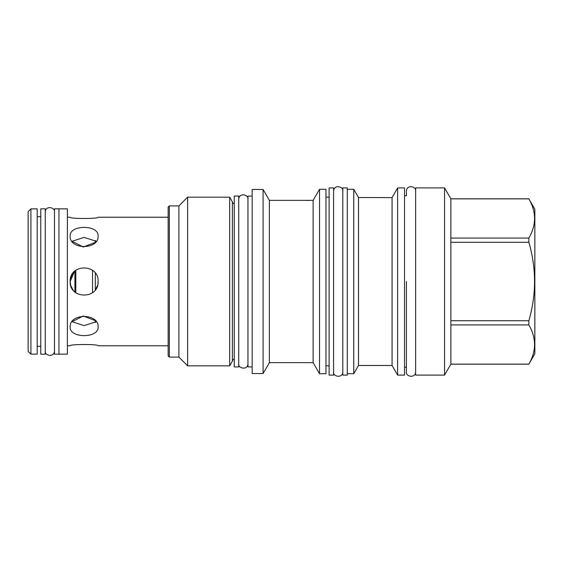 <?xml version="1.0" encoding="UTF-8"?>
<svg xmlns="http://www.w3.org/2000/svg" width="563" height="563" viewBox="0 0 563 563"><rect width="100%" height="100%" fill="white"/><g stroke="black" fill="none" stroke-linecap="round" stroke-linejoin="round"><path stroke-width="0.84" d="M95.33 240.457L95.33 242.35L83.324 247.002L72.036 241.274L84.133 237.389L96.231 241.274M95.33 273.139L95.33 289.861M96.231 321.726L84.133 325.611L72.036 321.726L83.324 315.998L95.33 320.65L95.33 322.543M97.906 283.836L98.103 281.5C98.954 299.53 69.312 299.523 70.157 281.5L70.657 285.202M70.755 285.54L73.049 290.008M95.253 289.966L97.512 285.54M74.52 291.648L73.802 290.909M70.157 326.941C69.312 313.021 98.947 313.021 98.103 326.941C98.954 338.511 69.312 338.511 70.157 326.941M70.157 345.766C69.312 344.099 98.954 344.099 98.103 345.766C98.954 344.099 69.312 344.099 70.157 345.766L67.384 345.766M73.788 272.105L70.34 279.248M70.157 281.479L70.157 281.5C69.312 263.477 98.954 263.477 98.103 281.5M70.157 217.234C69.312 218.901 98.954 218.901 98.103 217.234C98.954 218.901 69.312 218.901 70.157 217.234L67.384 217.234M70.157 236.059C69.312 224.489 98.954 224.489 98.103 236.059C98.947 249.979 69.312 249.979 70.157 236.059M72.993 273.062L70.755 277.468M70.354 279.164L70.157 281.5L74.541 271.338M28.15 211.632L28.15 351.368L30.93 354.141L30.93 208.859L28.15 211.632M30.93 354.141L37.193 354.141L37.193 208.859L30.93 208.859M40.782 354.183L40.782 208.817L45.258 208.817L45.258 354.183L40.782 354.183M54.484 354.183L54.484 208.817L58.96 208.817L58.96 354.183L54.484 354.183M58.96 354.141L67.384 354.141L67.384 208.859L58.96 208.859M168.147 207.064L168.147 355.936L169.315 357.097L169.315 205.903L168.147 207.064M229.683 197.17L229.683 365.83L232.371 361.172L232.371 201.828L229.683 197.17L187.627 197.17L178.9 205.903L169.315 205.903M178.9 205.903L178.9 357.097L169.315 357.097M187.627 197.17L187.627 365.83L178.9 357.097M229.683 365.83L187.627 365.83M232.371 201.828A2.505 2.505 0 0 0 234.25 203.862M232.371 361.172A2.505 2.505 0 0 1 234.25 359.138M234.25 366.949L234.25 196.051L238.733 196.051L238.733 366.949L234.25 366.949M252.168 196.093L247.959 196.093L247.959 366.907L252.168 366.907M252.168 189.464L252.168 373.536L263.09 373.536L263.09 189.464L252.168 189.464M319.524 189.288L319.524 373.712L325.97 373.712L325.97 189.288L319.524 189.288L313.134 200.351L269.374 200.351L269.374 362.649L263.09 373.536M269.374 200.351L263.09 189.464M313.134 200.351L313.134 362.649L269.374 362.649M305.618 200.393L306.216 200.414M307.651 200.449L308.925 200.456M319.524 373.712L313.134 362.649M329.109 365.83L325.97 365.83M329.109 197.17L325.97 197.17M342.811 375.099L342.811 187.901L347.287 187.901L347.287 375.099L342.811 375.099M397.626 187.901L397.626 375.099L404.523 375.099L404.523 187.901L397.626 187.901L392.066 197.62L358.497 197.529L353.74 189.288L353.74 373.712L347.287 373.712M353.74 189.288L347.287 189.288M358.497 197.529L358.497 365.471L353.74 373.712M390.926 197.627L392.066 197.62L392.066 365.471L358.497 365.471M397.626 375.099L392.066 365.471M392.066 197.62L393.488 195.072M381.074 197.529L381.876 197.543M382.411 197.557L386.943 197.62M387.217 197.62L388.892 197.627M534.85 209.218L534.85 353.782L528.854 364.141C536.44 351.066 536.44 337.99 528.854 324.914L528.854 320.727C536.44 294.576 536.44 268.424 528.854 242.273L528.854 238.086C536.44 225.01 536.44 211.934 528.854 198.859L534.85 209.218M450.872 198.859L450.872 364.177L444.566 375.099L444.566 187.901L450.872 198.859L528.854 198.859M450.872 238.086L528.854 238.086M450.872 242.273L528.854 242.273M450.872 320.727L528.854 320.727M450.872 324.914L528.854 324.914M450.872 364.141L528.854 364.141M444.566 375.099L415.635 375.099L415.635 187.901L444.566 187.901M415.635 191.167C416.62 186.437 406.697 184.143 406.409 191.167L406.409 195.783L404.523 195.783M415.635 371.833C415.536 378.73 405.332 376.619 406.409 371.833L406.409 367.217L404.523 367.217M92.536 270.339L92.536 292.661M75.801 270.282L75.801 292.718M74.907 271.007L74.907 291.993M333.585 187.901L333.585 375.099L329.109 375.099L329.109 187.901L333.585 187.901M406.409 281.5L406.409 371.833L406.409 281.5M168.147 345.766L98.103 345.766M168.147 217.234L98.103 217.234M37.193 216.699L40.782 216.699M37.193 346.301L40.782 346.301M450.872 198.823L528.854 198.823M450.872 364.177L528.854 364.177M238.733 363.684C237.656 368.469 247.861 370.574 247.952 363.684M247.952 199.316C248.945 194.587 239.022 192.293 238.733 199.316M333.585 371.833C332.515 376.619 342.719 378.73 342.811 371.833M342.811 191.167C343.803 186.437 333.88 184.143 333.585 191.167M45.258 350.918C44.188 355.703 54.393 357.815 54.484 350.918M54.484 212.082C55.47 207.353 45.554 205.059 45.258 212.082"/></g></svg>
